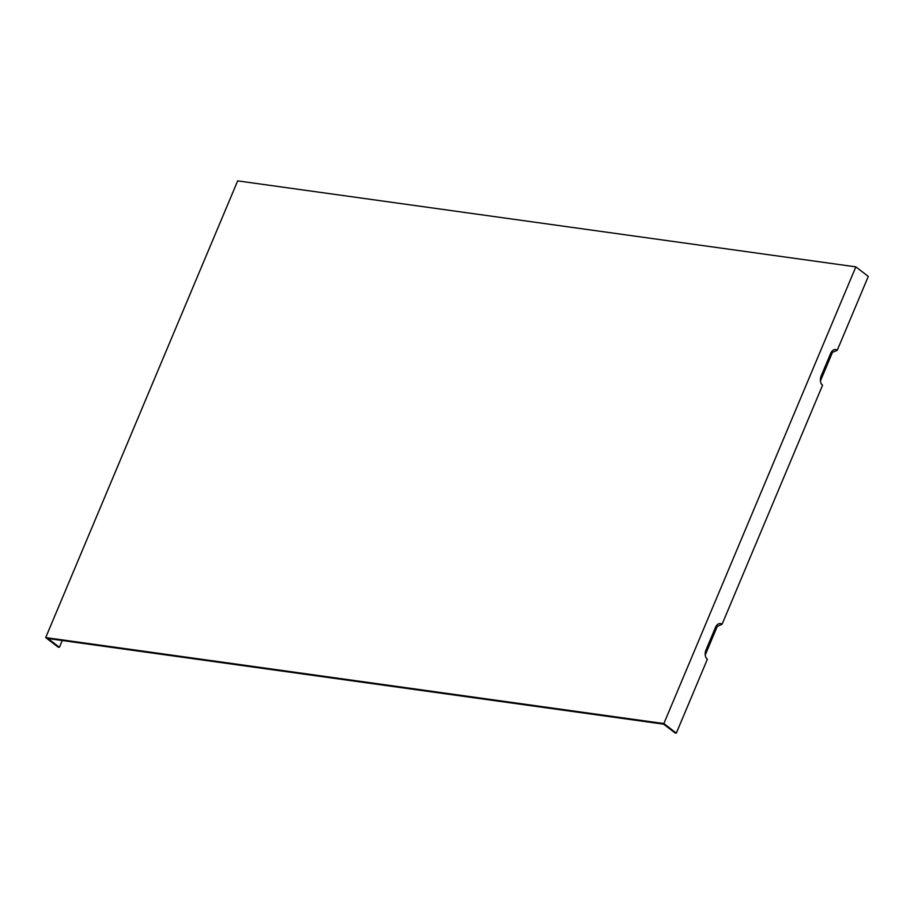 <?xml version="1.0" encoding="UTF-8"?>
<svg xmlns="http://www.w3.org/2000/svg" width="914" height="914" viewBox="0 0 914 914"><rect width="100%" height="100%" fill="white"/><g stroke="black" fill="none" stroke-linecap="round" stroke-linejoin="round"><path stroke-width="1.37" d="M716.222 625.987A3.885 2.662 -82.1 0 1 717.261 626.398L722.071 624.273L822.543 385.262A6.844 4.684 -82.1 0 1 821.8 384.531A6.844 4.684 -82.1 0 1 821.115 376.122L830.712 353.284A6.844 4.684 -82.1 0 1 832.985 350.291A6.844 4.684 -82.1 0 1 837.258 350.256L868.3 276.416L855.847 266.865L663.861 723.568L676.326 733.119L707.356 659.291A6.844 4.684 -82.1 0 1 706.613 658.548A6.844 4.684 -82.1 0 1 705.928 650.14L715.525 627.301A6.844 4.684 -82.1 0 1 717.798 624.308A6.844 4.684 -82.1 0 1 722.071 624.273M705.242 654.984L717.261 626.398M707.356 659.291L706.054 657.714M62.255 640.508L59.399 647.306L47.928 638.52L49.173 638.692L663.621 724.162L675.08 732.948L676.326 733.119M59.399 647.306L58.153 647.135L45.7 637.584L237.674 180.881L855.847 266.865M820.429 380.967L832.448 352.37L837.258 350.256M822.543 385.262L821.24 383.686M832.448 352.37A3.885 2.662 97.9 0 0 831.409 351.97M663.861 723.568L45.7 637.584"/></g></svg>
